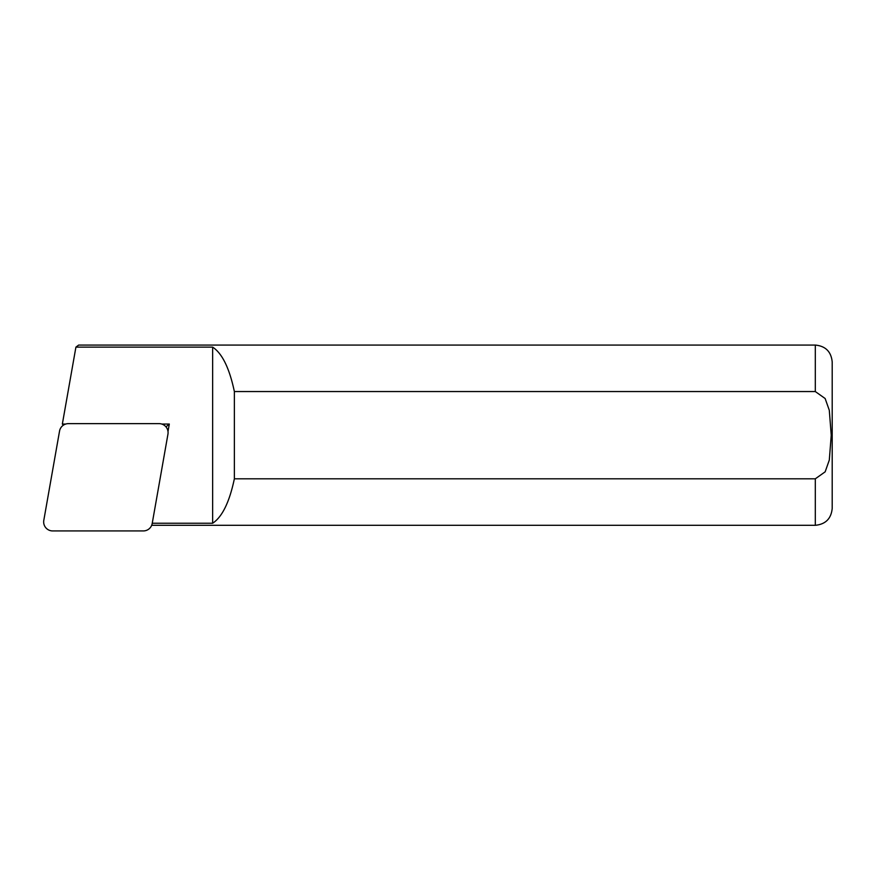 <?xml version="1.0" encoding="UTF-8"?>
<svg xmlns="http://www.w3.org/2000/svg" width="876" height="876" viewBox="0 0 876 876"><rect width="100%" height="100%" fill="white"/><g stroke="black" fill="none" stroke-linecap="round" stroke-linejoin="round"><path stroke-width="1.31" d="M815.304 478.811L815.304 525.304C825.564 524.297 831.204 518.669 832.2 508.409L832.2 361.963C831.204 351.703 825.564 346.064 815.304 345.067L78.665 345.067L75.916 347.126L212.638 347.126C222.197 353.389 229.435 368.205 234.363 391.55L815.304 391.55L825.137 398.514L829.298 410.275L831.236 435.186L829.309 460.031L825.148 471.835L815.304 478.811L234.363 478.811C229.435 502.167 222.197 516.982 212.638 523.246L152.249 523.246M234.363 391.55L234.363 478.811M168.006 431.485L169.309 424.05L161.775 424.05M65.711 424.05L62.349 424.05L75.916 347.126M212.638 347.126L212.638 523.246M63.324 425.21L62.349 424.05M169.309 424.05L165.969 426.853M52.669 530.933A9.012 9.012 0 0 1 43.8 520.355L59.546 431.08A9.012 9.012 0 0 1 68.416 423.634L159.071 423.634A9.012 9.012 0 0 1 167.94 434.211L152.205 523.487A9.012 9.012 0 0 1 143.325 530.933L52.669 530.933M815.304 391.55L815.304 345.067M815.304 525.304L151.679 525.304"/></g></svg>
